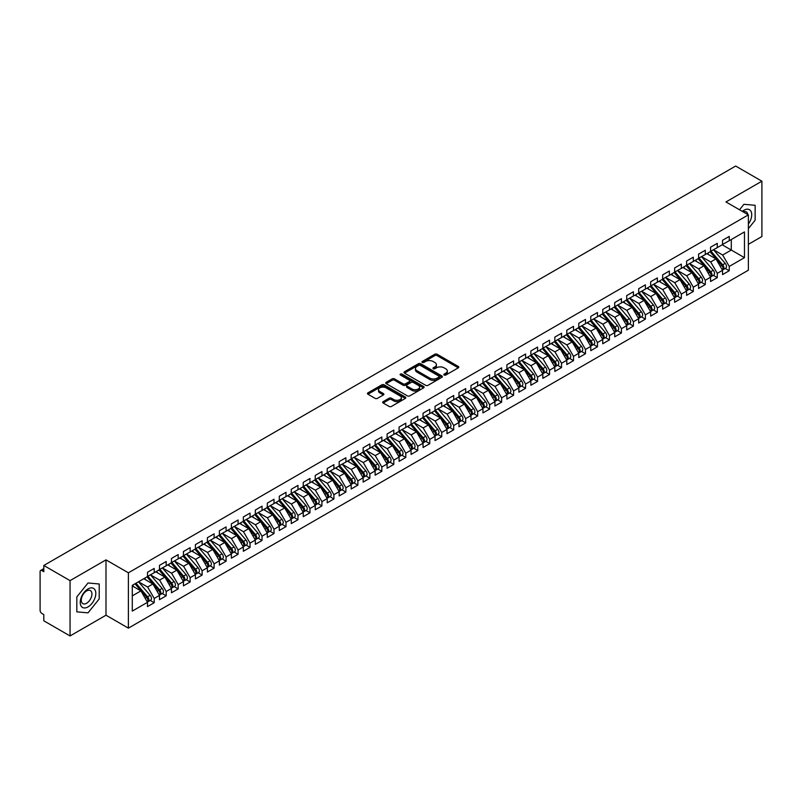 <?xml version="1.0" encoding="UTF-8"?>
<svg xmlns="http://www.w3.org/2000/svg" width="802" height="802" viewBox="0 0 802 802"><rect width="100%" height="100%" fill="white"/><g stroke="black" fill="none" stroke-linecap="round" stroke-linejoin="round"><path stroke-width="1.2" d="M444.158 375.045A1.163 0.672 0 0 0 445.812 375.045L458.303 367.837A1.664 0.962 0 0 0 458.794 367.156A1.664 0.962 0 0 0 458.303 366.474L437.14 354.253A1.664 0.962 0 0 0 434.784 354.253L422.293 361.471A1.163 0.672 0 0 0 423.937 362.424L425.551 361.481A5.323 3.068 0 0 1 433.08 361.481L434.844 362.504A5.323 3.068 0 0 1 436.398 364.679A5.323 3.068 0 0 1 434.844 366.845L433.23 367.787A1.163 0.672 0 0 0 434.874 368.73L436.488 367.797A5.323 3.068 0 0 1 444.017 367.797L445.782 368.82A5.323 3.068 0 0 1 447.336 370.995A5.323 3.068 0 0 1 445.782 373.161L444.158 374.093A1.163 0.672 0 0 0 444.158 375.045L444.158 374.093M383.166 401.642A1.664 0.962 0 0 0 382.674 402.323A1.664 0.962 0 0 0 383.166 403.005L389.1 406.434A1.664 0.962 0 0 0 391.446 406.434L405.331 398.424A1.664 0.962 0 0 0 405.812 397.742A1.664 0.962 0 0 0 405.331 397.06L384.158 384.84A1.664 0.962 0 0 0 381.812 384.84L367.938 392.85A1.664 0.962 0 0 0 367.446 393.531A1.664 0.962 0 0 0 367.938 394.213L375.105 398.353A1.664 0.962 0 0 0 377.461 398.353L383.396 394.925A1.664 0.962 0 0 0 383.887 394.243A1.664 0.962 0 0 0 383.396 393.561L379.837 391.516A4.451 2.566 0 0 1 378.534 389.692A4.451 2.566 0 0 1 381.281 387.326A4.451 2.566 0 0 1 386.133 387.877L400.068 395.927A4.451 2.566 0 0 1 401.371 397.742A4.451 2.566 0 0 1 398.624 400.118A4.451 2.566 0 0 1 393.772 399.556L391.446 398.213A1.664 0.962 0 0 0 389.1 398.213L383.166 401.642L383.166 403.005M748.366 244.339L761.9 236.52L761.9 181.192L735.665 166.044L43.809 565.48L43.809 571.706L41.894 570.593A2.546 1.464 -120 0 0 40.631 570.473A2.546 1.464 -120 0 0 40.1 571.636L40.1 610.362A2.546 1.464 -120 0 0 41.894 613.48L43.809 614.583L43.809 620.808L70.055 635.956L105.994 615.204L128.39 628.146L128.39 572.808L105.994 559.876L70.055 580.628L43.809 565.48M761.9 181.192L725.96 201.944L748.366 214.876L128.39 572.808M425.672 385.321A1.664 0.962 0 0 0 428.027 385.321L441.902 377.301A1.664 0.962 0 0 0 442.383 376.629A1.664 0.962 0 0 0 441.902 375.948L420.729 363.727A1.664 0.962 0 0 0 418.383 363.727L404.509 371.737A1.664 0.962 0 0 0 404.018 372.419A1.664 0.962 0 0 0 404.509 373.1L425.672 385.321M400.91 375.296A1.163 0.672 0 0 1 402.093 375.466L423.586 387.877L409.732 395.877A1.664 0.962 0 0 1 407.386 395.877L386.223 383.657L386.223 382.293A1.664 0.962 0 0 0 385.732 382.975A1.664 0.962 0 0 0 386.223 383.657M386.223 382.293L392.158 378.865A1.664 0.962 0 0 1 394.504 378.865L403.095 383.827A1.664 0.962 0 0 0 405.441 383.827L409.381 381.551A1.664 0.962 0 0 0 409.872 380.87A1.664 0.962 0 0 0 409.381 380.188L400.449 375.035A1.163 0.672 0 0 1 402.093 374.083L423.616 386.504A1.664 0.962 0 0 1 424.098 387.186A1.664 0.962 0 0 1 423.616 387.857L423.616 386.504M128.39 628.146L748.366 270.204L748.366 214.876M722.181 244.79L744.467 257.653L744.467 231.918L729.259 240.71L729.259 236.42L722.542 240.289L722.542 244.58L717.279 247.628L717.279 243.337L710.562 247.206L710.562 251.497L705.299 254.545L705.299 250.254L698.582 254.124L698.582 258.414L693.319 261.452L693.319 257.171L686.602 261.041L686.602 265.332L681.329 268.369L681.329 264.089L674.622 267.958L674.622 272.249L669.349 275.286L669.349 271.006L662.642 274.875L662.642 279.166L657.369 282.204L657.369 277.923L650.663 281.793L650.663 286.083L645.389 289.121L645.389 284.83L638.683 288.71L638.683 293.001L633.41 296.038L633.41 291.748L626.703 295.627L626.703 299.918L621.43 302.955L621.43 298.665L614.723 302.544L614.723 306.825L609.45 309.873L609.45 305.582L602.743 309.462L602.743 313.742L597.47 316.79L597.47 312.499L590.763 316.379L590.763 320.66L585.49 323.707L585.49 319.417L578.783 323.296L578.783 327.577L573.51 330.625L573.51 326.334L566.803 330.203L566.803 334.494L561.53 337.542L561.53 333.251L554.824 337.121L554.824 341.411L549.55 344.459L549.55 340.168L542.844 344.038L542.844 348.329L537.571 351.376L537.571 347.086L530.864 350.955L530.864 355.246L525.591 358.293L525.591 354.003L518.884 357.872L518.884 362.163L513.611 365.211L513.611 360.92L506.904 364.79L506.904 369.08L501.631 372.118L501.631 367.837L494.924 371.707L494.924 375.998L489.651 379.035L489.651 374.755L482.944 378.624L482.944 382.915L477.671 385.952L477.671 381.672L470.964 385.541L470.964 389.832L465.691 392.87L465.691 388.589L458.985 392.459L458.985 396.749L453.711 399.787L453.711 395.496L447.005 399.376L447.005 403.667L441.732 406.704L441.732 402.414L435.025 406.293L435.025 410.584L429.752 413.621L429.752 409.331L423.045 413.21L423.045 417.491L417.772 420.539L417.772 416.248L411.065 420.128L411.065 424.408L405.792 427.456L405.792 423.165L399.085 427.045L399.085 431.326L393.812 434.373L393.812 430.083L387.105 433.962L387.105 438.243L381.832 441.29L381.832 437L375.125 440.869L375.125 445.16L369.852 448.208L369.852 443.917L363.146 447.787L363.146 452.077L357.872 455.125L357.872 450.834L351.166 454.704L351.166 458.995L345.893 462.042L345.893 457.752L339.186 461.621L339.186 465.912L333.913 468.959L333.913 464.669L327.206 468.538L327.206 472.829L321.933 475.877L321.933 471.586L315.226 475.456L315.226 479.746L309.953 482.794L309.953 478.503L303.246 482.373L303.246 486.664L297.973 489.701L297.973 485.421L291.266 489.29L291.266 493.581L285.993 496.618L285.993 492.338L279.286 496.207L279.286 500.498L274.013 503.536L274.013 499.255L267.307 503.125L267.307 507.415L262.033 510.453L262.033 506.162L255.327 510.042L255.327 514.333L250.054 517.37L250.054 513.079L243.347 516.959L243.347 521.25L238.074 524.287L238.074 519.997L231.367 523.876L231.367 528.167L226.094 531.205L226.094 526.914L219.377 530.794L219.377 535.074L214.114 538.122L214.114 533.831L207.397 537.711L207.397 541.992L202.134 545.039L202.134 540.748L195.417 544.628L195.417 548.909L190.154 551.956L190.154 547.666L183.437 551.535L183.437 555.826L178.174 558.874L178.174 554.583L171.458 558.453L171.458 562.743L166.194 565.791L166.194 561.5L159.478 565.37L159.478 569.661L154.215 572.708L154.215 568.418L147.498 572.287L147.498 576.578L132.29 585.36L132.29 611.094L147.498 602.312L140.911 590.894L132.29 585.921M744.467 257.653L729.259 266.434L722.662 255.026L713.559 249.763M725.269 268.429L729.259 270.725L729.259 266.434M729.259 270.725L722.542 274.595L722.542 270.314L717.279 273.352L710.682 261.943L701.58 256.68M713.289 275.347L717.279 277.642L717.279 273.352M717.279 277.642L710.562 281.512L710.562 277.231L705.299 280.269L698.702 268.86L689.6 263.597M701.309 282.264L705.299 284.56L705.299 280.269M705.299 284.56L698.582 288.429L698.582 284.149L693.319 287.186L686.723 275.778L677.62 270.515M689.329 289.181L693.319 291.477L693.319 287.186M693.319 291.477L686.602 295.347L686.602 291.056L681.329 294.103L674.743 282.695L665.64 277.432M677.349 296.088L681.329 298.394L681.329 294.103M681.329 298.394L674.622 302.264L674.622 297.973L669.349 301.021L662.763 289.612L653.66 284.349M665.369 303.006L669.349 305.311L669.349 301.021M669.349 305.311L662.642 309.181L662.642 304.89L657.369 307.938L650.783 296.519L641.68 291.266M653.389 309.923L657.369 312.229L657.369 307.938M657.369 312.229L650.663 316.098L650.663 311.808L645.389 314.855L638.803 303.437L629.7 298.184M641.41 316.84L645.389 319.146L645.389 314.855M645.389 319.146L638.683 323.016L638.683 318.725L633.41 321.772L626.823 310.354L617.72 305.101M629.43 323.757L633.41 326.063L633.41 321.772M633.41 326.063L626.703 329.933L626.703 325.642L621.43 328.69L614.843 317.271L605.741 312.018M617.45 330.675L621.43 332.97L621.43 328.69M621.43 332.97L614.723 336.85L614.723 332.559L609.45 335.607L602.863 324.188L593.761 318.935M605.47 337.592L609.45 339.888L609.45 335.607M609.45 339.888L602.743 343.767L602.743 339.477L597.47 342.524L590.884 331.106L581.781 325.853M593.49 344.509L597.47 346.805L597.47 342.524M597.47 346.805L590.763 350.685L590.763 346.394L585.49 349.441L578.904 338.023L569.801 332.77M581.51 351.426L585.49 353.722L585.49 349.441M585.49 353.722L578.783 357.602L578.783 353.311L573.51 356.349L566.924 344.94L557.821 339.687M569.53 358.344L573.51 360.639L573.51 356.349M573.51 360.639L566.803 364.519L566.803 360.228L561.53 363.266L554.944 351.857L545.841 346.604M557.55 365.261L561.53 367.557L561.53 363.266M561.53 367.557L554.824 371.436L554.824 367.146L549.55 370.183L542.964 358.775L533.861 353.522M545.571 372.178L549.55 374.474L549.55 370.183M549.55 374.474L542.844 378.343L542.844 374.063L537.571 377.1L530.984 365.692L521.881 360.439M533.591 379.095L537.571 381.391L537.571 377.1M537.571 381.391L530.864 385.261L530.864 380.98L525.591 384.018L519.004 372.609L509.902 367.346M521.611 386.013L525.591 388.308L525.591 384.018M525.591 388.308L518.884 392.178L518.884 387.897L513.611 390.935L507.024 379.526L497.922 374.263M509.631 392.93L513.611 395.226L513.611 390.935M513.611 395.226L506.904 399.095L506.904 394.815L501.631 397.852L495.045 386.444L485.942 381.181M497.651 399.847L501.631 402.143L501.631 397.852M501.631 402.143L494.924 406.012L494.924 401.722L489.651 404.769L483.065 393.361L473.962 388.098M485.671 406.754L489.651 409.06L489.651 404.769M489.651 409.06L482.944 412.93L482.944 408.639L477.671 411.687L471.085 400.278L461.982 395.015M473.691 413.672L477.671 415.977L477.671 411.687M477.671 415.977L470.964 419.847L470.964 415.556L465.691 418.604L459.105 407.195L450.002 401.932M461.711 420.589L465.691 422.895L465.691 418.604M465.691 422.895L458.985 426.764L458.985 422.474L453.711 425.521L447.125 414.103L438.022 408.85M449.732 427.506L453.711 429.812L453.711 425.521M453.711 429.812L447.005 433.681L447.005 429.391L441.732 432.438L435.145 421.02L426.042 415.767M437.752 434.423L441.732 436.729L441.732 432.438M441.732 436.729L435.025 440.599L435.025 436.308L429.752 439.356L423.165 427.937L414.063 422.684M425.772 441.341L429.752 443.636L429.752 439.356M429.752 443.636L423.045 447.516L423.045 443.225L417.772 446.273L411.185 434.854L402.083 429.601M413.792 448.258L417.772 450.554L417.772 446.273M417.772 450.554L411.065 454.433L411.065 450.143L405.792 453.19L399.206 441.772L390.103 436.519M401.812 455.175L405.792 457.471L405.792 453.19M405.792 457.471L399.085 461.35L399.085 457.06L393.812 460.107L387.226 448.689L378.113 443.436L389.752 457.02L387.236 458.473A3.388 1.955 60 0 1 388.539 461.691A3.388 1.955 60 0 1 387.837 463.245A3.388 1.955 60 0 1 387.286 463.396M389.832 462.092L393.812 464.388L393.812 460.107M393.812 464.388L387.105 468.268L387.105 463.977L381.832 467.015L375.246 455.606L366.133 450.353L377.772 463.937L375.256 465.391A3.388 1.955 60 0 1 376.559 468.609A3.388 1.955 60 0 1 375.857 470.162A3.388 1.955 60 0 1 375.306 470.313M377.852 469.01L381.832 471.305L381.832 467.015M381.832 471.305L375.125 475.185L375.125 470.894L369.852 473.932L363.266 462.523L354.153 457.27L365.792 470.854L363.276 472.308A3.388 1.955 60 0 1 364.579 475.526A3.388 1.955 60 0 1 363.877 477.08A3.388 1.955 60 0 1 363.326 477.23M365.872 475.927L369.852 478.223L369.852 473.932M369.852 478.223L363.146 482.102L363.146 477.812L357.872 480.849L351.286 469.441L342.173 464.188L353.812 477.771L351.296 479.225A3.388 1.955 60 0 1 352.599 482.443A3.388 1.955 60 0 1 351.898 483.987A3.388 1.955 60 0 1 351.346 484.147M353.893 482.844L357.872 485.14L357.872 480.849M357.872 485.14L351.166 489.009L351.166 484.729L345.893 487.766L339.306 476.358L330.193 471.105L341.832 484.689L339.316 486.132A3.388 1.955 60 0 1 340.619 489.36A3.388 1.955 60 0 1 339.918 490.904A3.388 1.955 60 0 1 339.366 491.065M341.913 489.761L345.893 492.057L345.893 487.766M345.893 492.057L339.186 495.927L339.186 491.646L333.913 494.684L327.326 483.275L318.214 478.012M329.933 496.679L333.913 498.974L333.913 494.684M333.913 498.974L327.206 502.844L327.206 498.563L321.933 501.601L315.346 490.192L306.234 484.929M317.953 503.596L321.933 505.892L321.933 501.601M321.933 505.892L315.226 509.761L315.226 505.481L309.953 508.518L303.367 497.11L294.254 491.847M305.973 510.513L309.953 512.809L309.953 508.518M309.953 512.809L303.246 516.678L303.246 512.388L297.973 515.435L291.387 504.027L282.274 498.764M293.993 517.43L297.973 519.726L297.973 515.435M297.973 519.726L291.266 523.596L291.266 519.305L285.993 522.353L279.407 510.944L270.294 505.681M282.013 524.338L285.993 526.643L285.993 522.353M285.993 526.643L279.286 530.513L279.286 526.222L274.013 529.27L267.427 517.861L258.314 512.598M270.033 531.255L274.013 533.561L274.013 529.27M274.013 533.561L267.307 537.43L267.307 533.14L262.033 536.187L255.437 524.769L246.334 519.516M258.054 538.172L262.033 540.478L262.033 536.187M262.033 540.478L255.327 544.347L255.327 540.057L250.054 543.104L243.457 531.686L234.354 526.433M246.074 545.089L250.054 547.395L250.054 543.104M250.054 547.395L243.347 551.265L243.347 546.974L238.074 550.022L231.477 538.603L222.375 533.35M234.094 552.007L238.074 554.312L238.074 550.022M238.074 554.312L231.367 558.182L231.367 553.891L226.094 556.939L219.497 545.52L210.395 540.267M222.114 558.924L226.094 561.22L226.094 556.939M226.094 561.22L219.377 565.099L219.377 560.809L214.114 563.856L207.517 552.438L198.415 547.185M210.124 565.841L214.114 568.137L214.114 563.856M214.114 568.137L207.397 572.016L207.397 567.726L202.134 570.773L195.538 559.355L186.435 554.102M198.144 572.758L202.134 575.054L202.134 570.773M202.134 575.054L195.417 578.934L195.417 574.643L190.154 577.691L183.558 566.272L174.455 561.019M186.164 579.676L190.154 581.971L190.154 577.691M190.154 581.971L183.437 585.851L183.437 581.56L178.174 584.598L171.578 573.189L162.475 567.936M174.184 586.593L178.174 588.889L178.174 584.598M178.174 588.889L171.458 592.768L171.458 588.478L166.194 591.515L159.598 580.107L150.495 574.854L162.124 588.437L159.608 589.891A3.388 1.955 60 0 1 160.921 593.109A3.388 1.955 60 0 1 160.22 594.663A3.388 1.955 60 0 1 159.668 594.813M162.204 593.51L166.194 595.806L166.194 591.515M166.194 595.806L159.478 599.685L159.478 595.395L154.215 598.432L147.618 587.024L138.515 581.771L150.144 595.355L147.628 596.798A3.388 1.955 60 0 1 148.941 600.026A3.388 1.955 60 0 1 148.24 601.57A3.388 1.955 60 0 1 147.688 601.731M150.225 600.427L154.215 602.723L154.215 598.432M154.215 602.723L147.498 606.593L147.498 602.312M147.498 576.438L154.215 572.708M132.29 595.876L140.911 590.894M159.478 569.52L166.194 565.791M147.618 587.024L152.891 583.976L143.789 578.723M159.478 595.395L152.891 583.976M171.458 562.603L178.174 558.874M159.598 580.107L164.871 577.059L155.768 571.806M171.458 588.478L164.871 577.059M183.437 555.686L190.154 551.956M171.578 573.189L176.851 570.142L167.748 564.889M183.437 581.56L176.851 570.142M195.417 548.779L202.134 545.039M183.558 566.272L188.831 563.235L179.728 557.971M195.417 574.643L188.831 563.235M207.397 541.861L214.114 538.122M195.538 559.355L200.811 556.317L191.708 551.054M207.397 567.726L200.811 556.317M219.377 534.944L226.094 531.205M207.517 552.438L212.791 549.4L203.688 544.137M219.377 560.809L212.791 549.4M231.367 528.027L238.074 524.287M219.497 545.52L224.771 542.483L215.668 537.22M231.367 553.891L224.771 542.483M243.347 521.11L250.054 517.37M231.477 538.603L236.75 535.566L227.648 530.302M243.347 546.974L236.75 535.566M255.327 514.192L262.033 510.453M243.457 531.686L248.73 528.648L239.628 523.385M255.327 540.057L248.73 528.648M267.307 507.275L274.013 503.536M255.437 524.769L260.71 521.731L251.607 516.478M267.307 533.14L260.71 521.731M279.286 500.358L285.993 496.618M267.427 517.861L272.69 514.814L263.587 509.561M279.286 526.222L272.69 514.814M291.266 493.441L297.973 489.701M279.407 510.944L284.67 507.897L275.567 502.643M291.266 519.305L284.67 507.897M303.246 486.523L309.953 482.794M291.387 504.027L296.65 500.979L287.547 495.726M303.246 512.388L296.65 500.979M315.226 479.606L321.933 475.877M303.367 497.11L308.63 494.062L299.527 488.809M315.226 505.481L308.63 494.062M327.206 472.689L333.913 468.959M315.346 490.192L320.61 487.145L311.507 481.892M327.206 498.563L320.61 487.145M339.186 465.772L345.893 462.042M327.326 483.275L332.589 480.228L323.487 474.974M339.186 491.646L332.589 480.228M351.166 458.854L357.872 455.125M339.306 476.358L344.569 473.31L335.467 468.057M351.166 484.729L344.569 473.31M363.146 451.937L369.852 448.208M351.286 469.441L356.549 466.393L347.446 461.14M363.146 477.812L356.549 466.393M375.125 445.02L381.832 441.29M363.266 462.523L368.529 459.476L359.426 454.223M375.125 470.894L368.529 459.476M387.105 438.113L393.812 434.373M375.246 455.606L380.519 452.569L371.406 447.305M387.105 463.977L380.519 452.569M399.085 431.195L405.792 427.456M387.226 448.689L392.499 445.651L383.386 440.388M399.085 457.06L392.499 445.651M411.065 424.278L417.772 420.539M399.206 441.772L404.479 438.734L395.366 433.471M411.065 450.143L404.479 438.734M423.045 417.361L429.752 413.621M411.185 434.854L416.459 431.817L407.346 426.554M423.045 443.225L416.459 431.817M435.025 410.444L441.732 406.704M423.165 427.937L428.438 424.9L419.326 419.636M435.025 436.308L428.438 424.9M447.005 403.526L453.711 399.787M435.145 421.02L440.418 417.982L431.306 412.719M447.005 429.391L440.418 417.982M458.985 396.609L465.691 392.87M447.125 414.103L452.398 411.065L443.285 405.812M458.985 422.474L452.398 411.065M470.964 389.692L477.671 385.952M459.105 407.195L464.378 404.148L455.265 398.895M470.964 415.556L464.378 404.148M482.944 382.775L489.651 379.035M471.085 400.278L476.358 397.231L467.245 391.977M482.944 408.639L476.358 397.231M494.924 375.857L501.631 372.118M483.065 393.361L488.338 390.313L479.225 385.06M494.924 401.722L488.338 390.313M506.904 368.94L513.611 365.211M495.045 386.444L500.318 383.396L491.205 378.143M506.904 394.815L500.318 383.396M518.884 362.023L525.591 358.293M507.024 379.526L512.298 376.479L503.195 371.226M518.884 387.897L512.298 376.479M530.864 355.106L537.571 351.376M519.004 372.609L524.277 369.562L515.175 364.308M530.864 380.98L524.277 369.562M542.844 348.188L549.55 344.459M530.984 365.692L536.257 362.644L527.155 357.391M542.844 374.063L536.257 362.644M554.824 341.271L561.53 337.542M542.964 358.775L548.237 355.727L539.134 350.474M554.824 367.146L548.237 355.727M566.803 334.354L573.51 330.625M554.944 351.857L560.217 348.81L551.114 343.557M566.803 360.228L560.217 348.81M578.783 327.437L585.49 323.707M566.924 344.94L572.197 341.893L563.094 336.639M578.783 353.311L572.197 341.893M590.763 320.529L597.47 316.79M578.904 338.023L584.177 334.985L575.074 329.722M590.763 346.394L584.177 334.985M602.743 313.612L609.45 309.873M590.884 331.106L596.157 328.068L587.054 322.805M602.743 339.477L596.157 328.068M614.723 306.695L621.43 302.955M602.863 324.188L608.137 321.151L599.034 315.888M614.723 332.559L608.137 321.151M626.703 299.778L633.41 296.038M614.843 317.271L620.116 314.234L611.014 308.97M626.703 325.642L620.116 314.234M638.683 292.86L645.389 289.121M626.823 310.354L632.096 307.316L622.994 302.053M638.683 318.725L632.096 307.316M650.663 285.943L657.369 282.204M638.803 303.437L644.076 300.399L634.973 295.136M650.663 311.808L644.076 300.399M662.642 279.026L669.349 275.286M650.783 296.519L656.056 293.482L646.953 288.229M662.642 304.89L656.056 293.482M674.622 272.109L681.329 268.369M662.763 289.612L668.036 286.565L658.933 281.312M674.622 297.973L668.036 286.565M686.602 265.191L693.319 261.452M674.743 282.695L680.016 279.647L670.913 274.394M686.602 291.056L680.016 279.647M698.582 258.274L705.299 254.545M686.723 275.778L691.996 272.73L682.893 267.477M698.582 284.149L691.996 272.73M710.562 251.357L717.279 247.628M698.702 268.86L703.976 265.813L694.873 260.56M710.562 277.231L703.976 265.813M722.542 244.44L729.259 240.71M722.662 255.026L731.294 250.044L731.294 239.527L744.467 231.918M710.682 261.943L715.955 258.896L706.853 253.643M722.542 270.314L715.955 258.896M70.055 580.628L70.055 635.956M743.925 204.299L739.524 209.773L743.925 204.299L755.133 205.292L743.925 204.299M755.133 220.229L755.133 205.292L755.133 220.229L748.366 228.65L755.133 220.229M105.994 615.204L105.994 559.876M99.217 598.914L99.217 583.986L88.019 582.984L76.822 596.919L76.822 611.856L88.019 612.848L99.217 598.914L88.019 612.848L76.822 611.856L76.822 596.919L88.019 582.984L99.217 583.986L99.217 598.914M444.629 375.216L445.782 374.544A5.323 3.068 0 0 0 447.336 372.379L447.336 370.995M436.398 364.679L436.398 366.063A5.323 3.068 0 0 1 434.844 368.228L433.692 368.9M458.283 367.847L437.14 355.637A1.664 0.962 0 0 0 434.784 355.637L422.754 362.584M441.872 377.321L420.729 365.11A1.664 0.962 0 0 0 418.383 365.11L404.529 373.11M438.955 377.1A1.163 0.672 0 0 0 438.955 376.148L420.378 365.421A1.163 0.672 0 0 0 418.734 365.421L417.03 366.404A5.323 3.068 0 0 0 415.466 368.579A5.323 3.068 0 0 0 417.03 370.755L429.732 378.083A5.323 3.068 0 0 0 437.25 378.083L438.955 377.1L438.955 378.484A1.163 0.672 0 0 0 439.295 378.013L439.295 376.629M415.466 368.579L415.466 369.963A5.323 3.068 0 0 0 417.03 372.138L417.03 370.755M438.955 378.484L437.25 379.466A5.323 3.068 0 0 1 429.732 379.466L417.03 372.138M386.243 383.667L392.158 380.248L392.158 378.865M409.872 380.87L409.872 382.253A1.664 0.962 0 0 1 409.381 382.935L405.441 385.211A1.664 0.962 0 0 1 403.095 385.211L394.504 380.248A1.664 0.962 0 0 0 392.158 380.248M411.997 388.97A4.451 2.566 0 0 0 416.85 389.521A4.451 2.566 0 0 0 419.596 387.145A4.451 2.566 0 0 0 418.293 385.331L413.381 382.494A1.664 0.962 0 0 0 411.035 382.494L407.095 384.77A1.664 0.962 0 0 0 406.604 385.451A1.664 0.962 0 0 0 407.095 386.133L411.997 388.97L411.997 390.353A4.451 2.566 0 0 0 416.85 390.905A4.451 2.566 0 0 0 419.596 388.529L419.596 387.145M406.604 385.451L406.604 386.835A1.664 0.962 0 0 0 407.095 387.516L407.095 386.133M411.997 390.353L407.095 387.516M401.371 397.742L401.371 399.125A4.451 2.566 0 0 1 398.624 401.501A4.451 2.566 0 0 1 393.772 400.94L391.446 399.596A1.664 0.962 0 0 0 389.1 399.596L383.186 403.015M378.534 389.692L378.534 391.075A4.451 2.566 0 0 0 379.837 392.89L379.837 391.516M383.376 394.935L379.837 392.89M405.331 397.06L405.331 398.424L384.158 386.223A1.664 0.962 0 0 0 381.812 386.223L367.958 394.223M711.033 251.226L722.672 264.8A3.388 1.955 60 0 1 723.985 268.028A3.388 1.955 60 0 1 723.284 269.572L725.8 268.119A3.388 1.955 -120 0 0 726.502 266.575A3.388 1.955 -120 0 0 725.188 263.357L713.549 249.773M723.284 269.572A3.388 1.955 60 0 1 722.732 269.733M710.071 251.778L721.72 265.362A3.388 1.955 60 0 1 723.023 268.58A3.388 1.955 60 0 1 722.412 270.073M708.938 254.846L707.554 253.231M699.053 258.144L710.692 271.718A3.388 1.955 60 0 1 712.006 274.946A3.388 1.955 60 0 1 711.304 276.49L713.82 275.036A3.388 1.955 -120 0 0 714.522 273.492A3.388 1.955 -120 0 0 713.209 270.264L701.57 256.69M711.304 276.49A3.388 1.955 60 0 1 710.752 276.65M698.091 258.695L709.74 272.279A3.388 1.955 60 0 1 711.043 275.497A3.388 1.955 60 0 1 710.432 276.991M696.958 261.763L695.575 260.149M687.073 265.061L698.712 278.635A3.388 1.955 60 0 1 700.026 281.863A3.388 1.955 60 0 1 699.324 283.407L701.84 281.953A3.388 1.955 -120 0 0 702.542 280.409A3.388 1.955 -120 0 0 701.229 277.181L689.59 263.607M699.324 283.407A3.388 1.955 60 0 1 698.773 283.567M686.111 265.612L697.76 279.186A3.388 1.955 60 0 1 699.063 282.414A3.388 1.955 60 0 1 698.452 283.908M684.978 268.68L683.595 267.066M675.094 271.978L686.733 285.552A3.388 1.955 60 0 1 688.046 288.77A3.388 1.955 60 0 1 687.344 290.324L689.86 288.87A3.388 1.955 -120 0 0 690.562 287.327A3.388 1.955 -120 0 0 689.249 284.098L677.6 270.525M687.344 290.324A3.388 1.955 60 0 1 686.793 290.484M674.131 272.53L685.78 286.103A3.388 1.955 60 0 1 687.083 289.332A3.388 1.955 60 0 1 686.472 290.825M672.998 275.597L671.615 273.983M663.114 278.895L674.753 292.469A3.388 1.955 60 0 1 676.066 295.687A3.388 1.955 60 0 1 675.364 297.241L677.88 295.788A3.388 1.955 -120 0 0 678.582 294.244A3.388 1.955 -120 0 0 677.269 291.016L665.62 277.442M675.364 297.241A3.388 1.955 60 0 1 674.813 297.402M662.151 279.447L673.8 293.021A3.388 1.955 60 0 1 675.104 296.249A3.388 1.955 60 0 1 674.492 297.743M661.018 282.515L659.635 280.9M748.366 224.069A11.017 6.356 120 0 0 751.364 212.259A11.017 6.356 120 0 0 743.925 210.234A11.017 6.356 120 0 0 742.301 211.377M747.795 214.545A7.539 4.351 120 0 0 746.281 211.878A7.539 4.351 120 0 0 743.213 211.898M88.019 606.903A11.017 6.356 120 0 0 95.809 593.42A11.017 6.356 120 0 0 88.019 588.929A11.017 6.356 120 0 0 80.23 602.412A11.017 6.356 120 0 0 88.019 606.903M86.606 603.254A7.539 4.351 120 0 0 91.528 596.608A7.539 4.351 120 0 0 90.375 590.573A7.539 4.351 120 0 0 86.606 590.944A7.539 4.351 120 0 0 81.674 597.59A7.539 4.351 120 0 0 82.837 603.625A7.539 4.351 120 0 0 86.606 603.254M651.124 285.813L662.773 299.387A3.388 1.955 60 0 1 664.086 302.605A3.388 1.955 60 0 1 663.384 304.158L665.901 302.705A3.388 1.955 -120 0 0 666.602 301.151A3.388 1.955 -120 0 0 665.289 297.933L653.64 284.359M663.384 304.158A3.388 1.955 60 0 1 662.833 304.319M650.171 286.364L661.82 299.938A3.388 1.955 60 0 1 663.124 303.166A3.388 1.955 60 0 1 662.512 304.66M649.039 289.432L647.655 287.818M639.144 292.73L650.793 306.304A3.388 1.955 60 0 1 652.106 309.522A3.388 1.955 60 0 1 651.404 311.076L653.921 309.622A3.388 1.955 -120 0 0 654.622 308.068A3.388 1.955 -120 0 0 653.309 304.85L641.66 291.276M651.404 311.076A3.388 1.955 60 0 1 650.853 311.236M638.192 293.281L649.841 306.855A3.388 1.955 60 0 1 651.144 310.073A3.388 1.955 60 0 1 650.532 311.577M637.059 296.349L635.675 294.735M627.164 299.647L638.813 313.221A3.388 1.955 60 0 1 640.126 316.439A3.388 1.955 60 0 1 639.425 317.993L641.941 316.539A3.388 1.955 -120 0 0 642.643 314.985A3.388 1.955 -120 0 0 641.329 311.767L629.68 298.194M639.425 317.993A3.388 1.955 60 0 1 638.873 318.153M626.212 300.199L637.861 313.772A3.388 1.955 60 0 1 639.164 316.99A3.388 1.955 60 0 1 638.552 318.494M625.079 303.256L623.695 301.652M615.184 306.565L626.833 320.138A3.388 1.955 60 0 1 628.146 323.356A3.388 1.955 60 0 1 627.445 324.91L629.961 323.457A3.388 1.955 -120 0 0 630.663 321.903A3.388 1.955 -120 0 0 629.349 318.685L617.7 305.111M627.445 324.91A3.388 1.955 60 0 1 626.893 325.071M614.232 307.116L625.871 320.69A3.388 1.955 60 0 1 627.184 323.908A3.388 1.955 60 0 1 626.573 325.411M613.099 310.173L611.715 308.57M603.204 313.482L614.853 327.056A3.388 1.955 60 0 1 616.167 330.274A3.388 1.955 60 0 1 615.465 331.827L617.981 330.374A3.388 1.955 -120 0 0 618.683 328.82A3.388 1.955 -120 0 0 617.37 325.602L605.721 312.028M615.465 331.827A3.388 1.955 60 0 1 614.913 331.978M602.252 314.033L613.891 327.607A3.388 1.955 60 0 1 615.204 330.825A3.388 1.955 60 0 1 614.593 332.329M601.119 317.091L599.736 315.487M591.224 320.399L602.873 333.973A3.388 1.955 60 0 1 604.187 337.191A3.388 1.955 60 0 1 603.485 338.745L606.001 337.291A3.388 1.955 -120 0 0 606.703 335.737A3.388 1.955 -120 0 0 605.39 332.519L593.741 318.945M603.485 338.745A3.388 1.955 60 0 1 602.934 338.895M590.272 320.95L601.911 334.524A3.388 1.955 60 0 1 603.224 337.742A3.388 1.955 60 0 1 602.613 339.236M589.139 324.008L587.756 322.404M579.244 327.316L590.894 340.89A3.388 1.955 60 0 1 592.207 344.108A3.388 1.955 60 0 1 591.505 345.662L594.011 344.208A3.388 1.955 -120 0 0 594.713 342.654A3.388 1.955 -120 0 0 593.41 339.436L581.761 325.863M591.505 345.662A3.388 1.955 60 0 1 590.954 345.812M578.292 327.868L589.931 341.441A3.388 1.955 60 0 1 591.244 344.659A3.388 1.955 60 0 1 590.633 346.153M577.159 330.925L575.776 329.321M567.265 334.233L578.914 347.807A3.388 1.955 60 0 1 580.227 351.025A3.388 1.955 60 0 1 579.525 352.579L582.031 351.126A3.388 1.955 -120 0 0 582.733 349.572A3.388 1.955 -120 0 0 581.43 346.354L569.781 332.78M579.525 352.579A3.388 1.955 60 0 1 578.974 352.73M566.312 334.785L577.951 348.359A3.388 1.955 60 0 1 579.265 351.577A3.388 1.955 60 0 1 578.653 353.07M565.179 337.842L563.796 336.238M555.285 341.141L566.934 354.725A3.388 1.955 60 0 1 568.237 357.943A3.388 1.955 60 0 1 567.535 359.497L570.052 358.043A3.388 1.955 -120 0 0 570.753 356.489A3.388 1.955 -120 0 0 569.45 353.271L557.801 339.697M567.535 359.497A3.388 1.955 60 0 1 566.994 359.647M554.332 341.702L565.971 355.276A3.388 1.955 60 0 1 567.285 358.494A3.388 1.955 60 0 1 566.663 359.988M553.19 344.76L551.816 343.156M543.305 348.058L554.954 361.642A3.388 1.955 60 0 1 556.257 364.86A3.388 1.955 60 0 1 555.555 366.414L558.072 364.96A3.388 1.955 -120 0 0 558.773 363.406A3.388 1.955 -120 0 0 557.47 360.188L545.821 346.614M555.555 366.414A3.388 1.955 60 0 1 555.014 366.564M542.352 348.619L553.992 362.193A3.388 1.955 60 0 1 555.305 365.411A3.388 1.955 60 0 1 554.683 366.905M541.21 351.677L539.836 350.063M531.325 354.975L542.974 368.549A3.388 1.955 60 0 1 544.277 371.777A3.388 1.955 60 0 1 543.576 373.321L546.092 371.877A3.388 1.955 -120 0 0 546.794 370.323A3.388 1.955 -120 0 0 545.49 367.105L533.841 353.522M543.576 373.321A3.388 1.955 60 0 1 543.034 373.481M530.373 355.537L542.012 369.11A3.388 1.955 60 0 1 543.325 372.328A3.388 1.955 60 0 1 542.703 373.822M529.23 358.594L527.856 356.98M519.345 361.892L530.994 375.466A3.388 1.955 60 0 1 532.297 378.694A3.388 1.955 60 0 1 531.596 380.238L534.112 378.795A3.388 1.955 -120 0 0 534.814 377.241A3.388 1.955 -120 0 0 533.51 374.023L521.861 360.439M531.596 380.238A3.388 1.955 60 0 1 531.054 380.399M518.393 362.444L530.032 376.028A3.388 1.955 60 0 1 531.345 379.246A3.388 1.955 60 0 1 530.723 380.739M517.25 365.512L515.876 363.897M507.365 368.81L519.014 382.384A3.388 1.955 60 0 1 520.318 385.612A3.388 1.955 60 0 1 519.616 387.155L522.132 385.702A3.388 1.955 -120 0 0 522.834 384.158A3.388 1.955 -120 0 0 521.531 380.93L509.882 367.356M519.616 387.155A3.388 1.955 60 0 1 519.074 387.316M506.413 369.361L518.052 382.945A3.388 1.955 60 0 1 519.365 386.163A3.388 1.955 60 0 1 518.744 387.657M505.27 372.429L503.897 370.815M495.385 375.727L507.034 389.301A3.388 1.955 60 0 1 508.338 392.529A3.388 1.955 60 0 1 507.636 394.073L510.152 392.619A3.388 1.955 -120 0 0 510.854 391.075A3.388 1.955 -120 0 0 509.551 387.847L497.902 374.273M507.636 394.073A3.388 1.955 60 0 1 507.095 394.233M494.433 376.278L506.072 389.852A3.388 1.955 60 0 1 507.385 393.08A3.388 1.955 60 0 1 506.764 394.574M493.29 379.346L491.917 377.732M483.405 382.644L495.055 396.218A3.388 1.955 60 0 1 496.358 399.436A3.388 1.955 60 0 1 495.656 400.99L498.172 399.536A3.388 1.955 -120 0 0 498.874 397.993A3.388 1.955 -120 0 0 497.571 394.764L485.922 381.191M495.656 400.99A3.388 1.955 60 0 1 495.115 401.15M482.453 383.196L494.092 396.769A3.388 1.955 60 0 1 495.405 399.998A3.388 1.955 60 0 1 494.784 401.491M481.31 386.263L479.937 384.649M471.426 389.561L483.075 403.135A3.388 1.955 60 0 1 484.378 406.353A3.388 1.955 60 0 1 483.676 407.907L486.192 406.454A3.388 1.955 -120 0 0 486.894 404.91A3.388 1.955 -120 0 0 485.591 401.682L473.942 388.108M483.676 407.907A3.388 1.955 60 0 1 483.135 408.068M470.473 390.113L482.112 403.687A3.388 1.955 60 0 1 483.426 406.915A3.388 1.955 60 0 1 482.804 408.408M469.33 393.18L467.957 391.566M459.446 396.479L471.095 410.053A3.388 1.955 60 0 1 472.398 413.271A3.388 1.955 60 0 1 471.696 414.824L474.213 413.371A3.388 1.955 -120 0 0 474.914 411.817A3.388 1.955 -120 0 0 473.611 408.599L461.962 395.025M471.696 414.824A3.388 1.955 60 0 1 471.155 414.985M458.493 397.03L470.132 410.604A3.388 1.955 60 0 1 471.446 413.832A3.388 1.955 60 0 1 470.824 415.326M457.351 400.098L455.977 398.484M447.466 403.396L459.115 416.97A3.388 1.955 60 0 1 460.418 420.188A3.388 1.955 60 0 1 459.716 421.742L462.233 420.288A3.388 1.955 -120 0 0 462.934 418.734A3.388 1.955 -120 0 0 461.631 415.516L449.982 401.942M459.716 421.742A3.388 1.955 60 0 1 459.175 421.902M446.513 403.947L458.153 417.521A3.388 1.955 60 0 1 459.466 420.739A3.388 1.955 60 0 1 458.844 422.243M445.371 407.015L443.997 405.401M435.486 410.313L447.135 423.887A3.388 1.955 60 0 1 448.438 427.105A3.388 1.955 60 0 1 447.737 428.659L450.253 427.205A3.388 1.955 -120 0 0 450.955 425.651A3.388 1.955 -120 0 0 449.651 422.433L438.002 408.86M447.737 428.659A3.388 1.955 60 0 1 447.195 428.819M434.534 410.865L446.173 424.438A3.388 1.955 60 0 1 447.486 427.656A3.388 1.955 60 0 1 446.864 429.16M433.391 413.922L432.017 412.318M423.506 417.23L435.155 430.804A3.388 1.955 60 0 1 436.458 434.022A3.388 1.955 60 0 1 435.757 435.576L438.273 434.123A3.388 1.955 -120 0 0 438.975 432.569A3.388 1.955 -120 0 0 437.671 429.351L426.022 415.777M435.757 435.576A3.388 1.955 60 0 1 435.215 435.737M422.544 417.782L434.193 431.356A3.388 1.955 60 0 1 435.506 434.574A3.388 1.955 60 0 1 434.885 436.077M421.411 420.839L420.037 419.235M411.526 424.148L423.175 437.722A3.388 1.955 60 0 1 424.479 440.94A3.388 1.955 60 0 1 423.777 442.493L426.293 441.04A3.388 1.955 -120 0 0 426.995 439.486A3.388 1.955 -120 0 0 425.692 436.268L414.043 422.694M423.777 442.493A3.388 1.955 60 0 1 423.235 442.644M410.564 424.699L422.213 438.273A3.388 1.955 60 0 1 423.526 441.491A3.388 1.955 60 0 1 422.905 442.995M409.431 427.757L408.058 426.153M399.546 431.065L411.195 444.639A3.388 1.955 60 0 1 412.499 447.857A3.388 1.955 60 0 1 411.797 449.411L414.313 447.957A3.388 1.955 -120 0 0 415.015 446.403A3.388 1.955 -120 0 0 413.712 443.185L402.063 429.611M411.797 449.411A3.388 1.955 60 0 1 411.256 449.561M398.584 431.616L410.233 445.19A3.388 1.955 60 0 1 411.546 448.408A3.388 1.955 60 0 1 410.925 449.902M397.451 434.674L396.068 433.07M387.567 437.982L399.216 451.556A3.388 1.955 60 0 1 400.519 454.774A3.388 1.955 60 0 1 399.817 456.328L402.333 454.874A3.388 1.955 -120 0 0 403.035 453.32A3.388 1.955 -120 0 0 401.732 450.102L390.083 436.529M399.817 456.328A3.388 1.955 60 0 1 399.266 456.478M386.604 438.534L398.253 452.107A3.388 1.955 60 0 1 399.566 455.325A3.388 1.955 60 0 1 398.945 456.819M385.471 441.591L384.088 439.987M387.837 463.245L390.353 461.792A3.388 1.955 -120 0 0 391.055 460.238A3.388 1.955 -120 0 0 389.752 457.02M374.624 445.451L386.273 459.025A3.388 1.955 60 0 1 387.587 462.243A3.388 1.955 60 0 1 386.965 463.736M373.491 448.508L372.108 446.904M375.587 444.899L387.236 458.473M375.857 470.162L378.374 468.709A3.388 1.955 -120 0 0 379.075 467.155A3.388 1.955 -120 0 0 377.772 463.937M362.644 452.368L374.293 465.942A3.388 1.955 60 0 1 375.607 469.16A3.388 1.955 60 0 1 374.985 470.654M361.512 455.426L360.128 453.822M363.607 451.807L375.256 465.391M363.877 477.08L366.394 475.626A3.388 1.955 -120 0 0 367.095 474.072A3.388 1.955 -120 0 0 365.792 470.854M350.664 459.285L362.314 472.859A3.388 1.955 60 0 1 363.627 476.077A3.388 1.955 60 0 1 363.005 477.571M349.532 462.343L348.148 460.729M351.627 458.724L363.276 472.308M351.898 483.987L354.414 482.543A3.388 1.955 -120 0 0 355.116 480.989A3.388 1.955 -120 0 0 353.812 477.771M338.685 466.203L350.334 479.776A3.388 1.955 60 0 1 351.647 482.994A3.388 1.955 60 0 1 351.025 484.488M337.552 469.26L336.168 467.646M339.647 465.641L351.296 479.225M339.918 490.904L342.434 489.461A3.388 1.955 -120 0 0 343.136 487.907A3.388 1.955 -120 0 0 341.832 484.689M326.705 473.11L338.354 486.694A3.388 1.955 60 0 1 339.657 489.912A3.388 1.955 60 0 1 339.045 491.405M325.572 476.177L324.188 474.563M327.667 472.558L339.316 486.132M315.687 479.476L327.336 493.05A3.388 1.955 60 0 1 328.64 496.278A3.388 1.955 60 0 1 327.938 497.821L330.454 496.368A3.388 1.955 -120 0 0 331.156 494.824A3.388 1.955 -120 0 0 329.853 491.596L318.204 478.022M327.938 497.821A3.388 1.955 60 0 1 327.386 497.982M314.725 480.027L326.374 493.611A3.388 1.955 60 0 1 327.677 496.829A3.388 1.955 60 0 1 327.066 498.323M313.592 483.095L312.209 481.481M303.707 486.393L315.356 499.967A3.388 1.955 60 0 1 316.66 503.195A3.388 1.955 60 0 1 315.958 504.739L318.474 503.285A3.388 1.955 -120 0 0 319.176 501.741A3.388 1.955 -120 0 0 317.873 498.513L306.224 484.939M315.958 504.739A3.388 1.955 60 0 1 315.407 504.899M302.745 486.944L314.394 500.528A3.388 1.955 60 0 1 315.697 503.746A3.388 1.955 60 0 1 315.086 505.24M301.612 490.012L300.229 488.398M291.727 493.31L303.377 506.884A3.388 1.955 60 0 1 304.68 510.112A3.388 1.955 60 0 1 303.978 511.656L306.494 510.202A3.388 1.955 -120 0 0 307.196 508.658A3.388 1.955 -120 0 0 305.883 505.43L294.244 491.857M303.978 511.656A3.388 1.955 60 0 1 303.427 511.816M290.765 493.862L302.414 507.435A3.388 1.955 60 0 1 303.717 510.663A3.388 1.955 60 0 1 303.106 512.157M289.632 496.929L288.249 495.315M279.748 500.227L291.397 513.801A3.388 1.955 60 0 1 292.7 517.019A3.388 1.955 60 0 1 291.998 518.573L294.514 517.12A3.388 1.955 -120 0 0 295.216 515.576A3.388 1.955 -120 0 0 293.903 512.348L282.264 498.774M291.998 518.573A3.388 1.955 60 0 1 291.447 518.734M278.785 500.779L290.434 514.353A3.388 1.955 60 0 1 291.738 517.581A3.388 1.955 60 0 1 291.126 519.074M277.652 503.846L276.269 502.232M267.768 507.145L279.407 520.719A3.388 1.955 60 0 1 280.72 523.937A3.388 1.955 60 0 1 280.018 525.49L282.535 524.037A3.388 1.955 -120 0 0 283.236 522.483A3.388 1.955 -120 0 0 281.923 519.265L270.284 505.691M280.018 525.49A3.388 1.955 60 0 1 279.467 525.651M266.805 507.696L278.454 521.27A3.388 1.955 60 0 1 279.758 524.498A3.388 1.955 60 0 1 279.146 525.992M265.673 510.764L264.289 509.15M255.788 514.062L267.427 527.636A3.388 1.955 60 0 1 268.74 530.854A3.388 1.955 60 0 1 268.038 532.408L270.555 530.954A3.388 1.955 -120 0 0 271.256 529.4A3.388 1.955 -120 0 0 269.943 526.182L258.304 512.608M268.038 532.408A3.388 1.955 60 0 1 267.487 532.568M254.825 514.613L266.475 528.187A3.388 1.955 60 0 1 267.778 531.415A3.388 1.955 60 0 1 267.166 532.909M253.693 517.681L252.309 516.067M243.808 520.979L255.447 534.553A3.388 1.955 60 0 1 256.76 537.771A3.388 1.955 60 0 1 256.059 539.325L258.575 537.871A3.388 1.955 -120 0 0 259.277 536.317A3.388 1.955 -120 0 0 257.963 533.099L246.324 519.526M256.059 539.325A3.388 1.955 60 0 1 255.507 539.485M242.846 521.531L254.495 535.104A3.388 1.955 60 0 1 255.798 538.322A3.388 1.955 60 0 1 255.186 539.826M241.713 524.588L240.329 522.984M231.828 527.896L243.467 541.47A3.388 1.955 60 0 1 244.78 544.688A3.388 1.955 60 0 1 244.079 546.242L246.595 544.789A3.388 1.955 -120 0 0 247.297 543.235A3.388 1.955 -120 0 0 245.983 540.017L234.344 526.443M244.079 546.242A3.388 1.955 60 0 1 243.527 546.403M230.866 528.448L242.515 542.022A3.388 1.955 60 0 1 243.818 545.24A3.388 1.955 60 0 1 243.206 546.743M229.733 531.505L228.349 529.901M219.848 534.814L231.487 548.388A3.388 1.955 60 0 1 232.801 551.606A3.388 1.955 60 0 1 232.099 553.159L234.615 551.706A3.388 1.955 -120 0 0 235.317 550.152A3.388 1.955 -120 0 0 234.004 546.934L222.365 533.36M232.099 553.159A3.388 1.955 60 0 1 231.547 553.32M218.886 535.365L230.535 548.939A3.388 1.955 60 0 1 231.838 552.157A3.388 1.955 60 0 1 231.227 553.661M217.753 538.423L216.37 536.819M207.868 541.731L219.507 555.305A3.388 1.955 60 0 1 220.821 558.523A3.388 1.955 60 0 1 220.119 560.077L222.635 558.623A3.388 1.955 -120 0 0 223.337 557.069A3.388 1.955 -120 0 0 222.024 553.851L210.385 540.277M220.119 560.077A3.388 1.955 60 0 1 219.568 560.227M206.906 542.282L218.555 555.856A3.388 1.955 60 0 1 219.858 559.074A3.388 1.955 60 0 1 219.247 560.578M205.773 545.34L204.39 543.736M195.888 548.648L207.528 562.222A3.388 1.955 60 0 1 208.841 565.44A3.388 1.955 60 0 1 208.139 566.994L210.655 565.54A3.388 1.955 -120 0 0 211.357 563.986A3.388 1.955 -120 0 0 210.044 560.768L198.405 547.195M208.139 566.994A3.388 1.955 60 0 1 207.588 567.144M194.926 549.2L206.575 562.773A3.388 1.955 60 0 1 207.878 565.991A3.388 1.955 60 0 1 207.267 567.485M193.793 552.257L192.41 550.653M183.909 555.565L195.548 569.139A3.388 1.955 60 0 1 196.861 572.357A3.388 1.955 60 0 1 196.159 573.911L198.675 572.458A3.388 1.955 -120 0 0 199.377 570.904A3.388 1.955 -120 0 0 198.064 567.686L186.425 554.112M196.159 573.911A3.388 1.955 60 0 1 195.608 574.062M182.946 556.117L194.595 569.691A3.388 1.955 60 0 1 195.899 572.909A3.388 1.955 60 0 1 195.287 574.402M181.813 559.174L180.43 557.57M171.929 562.483L183.568 576.057A3.388 1.955 60 0 1 184.881 579.275A3.388 1.955 60 0 1 184.179 580.828L186.696 579.375A3.388 1.955 -120 0 0 187.397 577.821A3.388 1.955 -120 0 0 186.084 574.603L174.445 561.029M184.179 580.828A3.388 1.955 60 0 1 183.628 580.979M170.966 563.034L182.615 576.608A3.388 1.955 60 0 1 183.919 579.826A3.388 1.955 60 0 1 183.307 581.32M169.834 566.092L168.45 564.488M159.949 569.39L171.588 582.974A3.388 1.955 60 0 1 172.901 586.192A3.388 1.955 60 0 1 172.199 587.746L174.716 586.292A3.388 1.955 -120 0 0 175.417 584.738A3.388 1.955 -120 0 0 174.104 581.52L162.465 567.946M172.199 587.746A3.388 1.955 60 0 1 171.648 587.896M158.986 569.951L170.636 583.525A3.388 1.955 60 0 1 171.939 586.743A3.388 1.955 60 0 1 171.327 588.237M157.854 573.009L156.47 571.405M160.22 594.663L162.736 593.209A3.388 1.955 -120 0 0 163.438 591.655A3.388 1.955 -120 0 0 162.124 588.437M147.007 576.869L158.656 590.442A3.388 1.955 60 0 1 159.959 593.66A3.388 1.955 60 0 1 159.347 595.154M145.874 579.926L144.49 578.312M147.969 576.307L159.608 589.891M148.24 601.57L150.756 600.127A3.388 1.955 -120 0 0 151.458 598.573A3.388 1.955 -120 0 0 150.144 595.355M135.027 583.786L146.676 597.36A3.388 1.955 60 0 1 147.979 600.578A3.388 1.955 60 0 1 147.367 602.071M133.894 586.843L132.51 585.229M135.989 583.224L147.628 596.798M43.809 569.49L41.894 570.593M445.782 374.544L445.782 373.161M433.23 368.73L433.23 367.787M434.844 368.228L434.844 366.845M422.293 362.424L422.293 361.471M434.784 355.637L434.784 354.253M437.14 355.637L437.14 354.253M458.303 367.837L458.303 366.474M404.509 373.1L404.509 371.737M418.383 365.11L418.383 363.727M420.729 365.11L420.729 363.727M441.902 377.301L441.902 375.948M429.732 379.466L429.732 378.083M437.25 379.466L437.25 378.083M394.504 380.248L394.504 378.865M403.095 385.211L403.095 383.827M405.441 385.211L405.441 383.827M409.381 382.935L409.381 381.551M402.093 375.466L402.093 374.083M389.1 399.596L389.1 398.213M391.446 399.596L391.446 398.213M393.772 400.94L393.772 399.556M383.396 394.925L383.396 393.561M367.938 394.213L367.938 392.85M381.812 386.223L381.812 384.84M384.158 386.223L384.158 384.84M721.72 265.362L720.196 266.234M725.188 263.357L722.672 264.8M709.74 272.279L708.216 273.151M713.209 270.264L710.692 271.718M697.76 279.186L696.236 280.068M701.229 277.181L698.712 278.635M685.78 286.103L684.256 286.986M689.249 284.098L686.733 285.552M673.8 293.021L672.276 293.903M677.269 291.016L674.753 292.469M661.82 299.938L660.297 300.82M665.289 297.933L662.773 299.387M649.841 306.855L648.317 307.737M653.309 304.85L650.793 306.304M637.861 313.772L636.337 314.655M641.329 311.767L638.813 313.221M625.871 320.69L624.357 321.572M629.349 318.685L626.833 320.138M613.891 327.607L612.377 328.489M617.37 325.602L614.853 327.056M601.911 334.524L600.397 335.406M605.39 332.519L602.873 333.973M589.931 341.441L588.417 342.324M593.41 339.436L590.894 340.89M577.951 348.359L576.438 349.241M581.43 346.354L578.914 347.807M565.971 355.276L564.448 356.158M569.45 353.271L566.934 354.725M553.992 362.193L552.468 363.065M557.47 360.188L554.954 361.642M542.012 369.11L540.488 369.983M545.49 367.105L542.974 368.549M530.032 376.028L528.508 376.9M533.51 374.023L530.994 375.466M518.052 382.945L516.528 383.817M521.531 380.93L519.014 382.384M506.072 389.852L504.548 390.734M509.551 387.847L507.034 389.301M494.092 396.769L492.568 397.652M497.571 394.764L495.055 396.218M482.112 403.687L480.588 404.569M485.591 401.682L483.075 403.135M470.132 410.604L468.609 411.486M473.611 408.599L471.095 410.053M458.153 417.521L456.629 418.403M461.631 415.516L459.115 416.97M446.173 424.438L444.649 425.321M449.651 422.433L447.135 423.887M434.193 431.356L432.669 432.238M437.671 429.351L435.155 430.804M422.213 438.273L420.689 439.155M425.692 436.268L423.175 437.722M410.233 445.19L408.709 446.072M413.712 443.185L411.195 444.639M398.253 452.107L396.729 452.99M401.732 450.102L399.216 451.556M386.273 459.025L384.749 459.907M374.293 465.942L372.77 466.824M362.314 472.859L360.79 473.731M350.334 479.776L348.81 480.649M338.354 486.694L336.83 487.566M326.374 493.611L324.85 494.483M329.853 491.596L327.336 493.05M314.394 500.528L312.87 501.4M317.873 498.513L315.356 499.967M302.414 507.435L300.89 508.318M305.883 505.43L303.377 506.884M290.434 514.353L288.91 515.235M293.903 512.348L291.397 513.801M278.454 521.27L276.931 522.152M281.923 519.265L279.407 520.719M266.475 528.187L264.951 529.069M269.943 526.182L267.427 527.636M254.495 535.104L252.971 535.987M257.963 533.099L255.447 534.553M242.515 542.022L240.991 542.904M245.983 540.017L243.467 541.47M230.535 548.939L229.011 549.821M234.004 546.934L231.487 548.388M218.555 555.856L217.031 556.738M222.024 553.851L219.507 555.305M206.575 562.773L205.051 563.656M210.044 560.768L207.528 562.222M194.595 569.691L193.071 570.573M198.064 567.686L195.548 569.139M182.615 576.608L181.092 577.49M186.084 574.603L183.568 576.057M170.636 583.525L169.112 584.397M174.104 581.52L171.588 582.974M158.656 590.442L157.132 591.315M146.676 597.36L145.152 598.232M43.809 568.628L40.631 570.473"/></g></svg>
